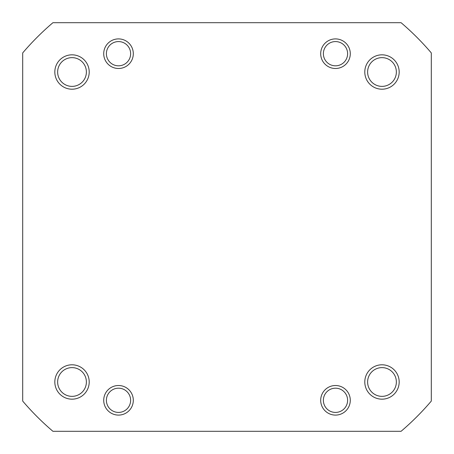 <?xml version="1.0" encoding="UTF-8"?>
<svg xmlns="http://www.w3.org/2000/svg" width="454" height="454" viewBox="0 0 454 454"><rect width="100%" height="100%" fill="white"/><g stroke="black" fill="none" stroke-linecap="round" stroke-linejoin="round"><path stroke-width="0.68" d="M323.43 54.843A12.116 12.116 0 0 0 336.641 65.762A12.116 12.116 0 0 0 347.554 52.55A12.116 12.116 0 0 0 334.343 41.632A12.116 12.116 0 0 0 323.43 54.843M119.447 65.779A12.116 12.116 0 0 0 130.593 52.76A12.116 12.116 0 0 0 117.575 41.615A12.116 12.116 0 0 0 106.429 54.633A12.116 12.116 0 0 0 119.447 65.779M106.735 397.449A12.116 12.116 0 0 0 115.657 412.079A12.116 12.116 0 0 0 130.287 403.158A12.116 12.116 0 0 0 121.36 388.528A12.116 12.116 0 0 0 106.735 397.449M336.425 412.385A12.116 12.116 0 0 0 347.571 399.367A12.116 12.116 0 0 0 334.553 388.221A12.116 12.116 0 0 0 323.407 401.24A12.116 12.116 0 0 0 336.425 412.385M364.795 381.984A17.19 17.19 0 0 1 381.984 364.795A17.19 17.19 0 0 1 399.174 381.984A17.19 17.19 0 0 1 381.984 399.174A17.19 17.19 0 0 1 364.795 381.984M396.359 381.984A14.369 14.369 0 0 0 381.984 367.615A14.369 14.369 0 0 0 367.615 381.984A14.369 14.369 0 0 0 381.984 396.359A14.369 14.369 0 0 0 396.359 381.984M320.694 400.303A14.795 14.795 0 0 1 335.489 385.508A14.795 14.795 0 0 1 350.284 400.303A14.795 14.795 0 0 1 335.489 415.098A14.795 14.795 0 0 1 320.694 400.303M103.716 400.303A14.795 14.795 0 0 1 118.511 385.508A14.795 14.795 0 0 1 133.306 400.303A14.795 14.795 0 0 1 118.511 415.098A14.795 14.795 0 0 1 103.716 400.303M54.826 381.984A17.19 17.19 0 0 1 72.016 364.795A17.19 17.19 0 0 1 89.205 381.984A17.19 17.19 0 0 1 72.016 399.174A17.19 17.19 0 0 1 54.826 381.984M86.385 381.984A14.369 14.369 0 0 0 72.016 367.615A14.369 14.369 0 0 0 57.641 381.984A14.369 14.369 0 0 0 72.016 396.359A14.369 14.369 0 0 0 86.385 381.984M54.826 72.016A17.19 17.19 0 0 1 72.016 54.826A17.19 17.19 0 0 1 89.205 72.016A17.19 17.19 0 0 1 72.016 89.205A17.19 17.19 0 0 1 54.826 72.016M86.385 72.016A14.369 14.369 0 0 0 72.016 57.641A14.369 14.369 0 0 0 57.641 72.016A14.369 14.369 0 0 0 72.016 86.385A14.369 14.369 0 0 0 86.385 72.016M103.716 53.697A14.795 14.795 0 0 1 118.511 38.902A14.795 14.795 0 0 1 133.306 53.697A14.795 14.795 0 0 1 118.511 68.492A14.795 14.795 0 0 1 103.716 53.697M320.694 53.697A14.795 14.795 0 0 1 335.489 38.902A14.795 14.795 0 0 1 350.284 53.697A14.795 14.795 0 0 1 335.489 68.492A14.795 14.795 0 0 1 320.694 53.697M364.795 72.016A17.19 17.19 0 0 1 381.984 54.826A17.19 17.19 0 0 1 399.174 72.016A17.19 17.19 0 0 1 381.984 89.205A17.19 17.19 0 0 1 364.795 72.016M396.359 72.016A14.369 14.369 0 0 0 381.984 57.641A14.369 14.369 0 0 0 367.615 72.016A14.369 14.369 0 0 0 381.984 86.385A14.369 14.369 0 0 0 396.359 72.016M401.081 431.3A268.41 268.41 0 0 0 431.3 401.081L431.3 52.919A268.41 268.41 0 0 0 401.081 22.7L52.919 22.7A268.41 268.41 0 0 0 22.7 52.919L22.7 401.081A268.41 268.41 0 0 0 52.919 431.3L401.081 431.3"/></g></svg>

